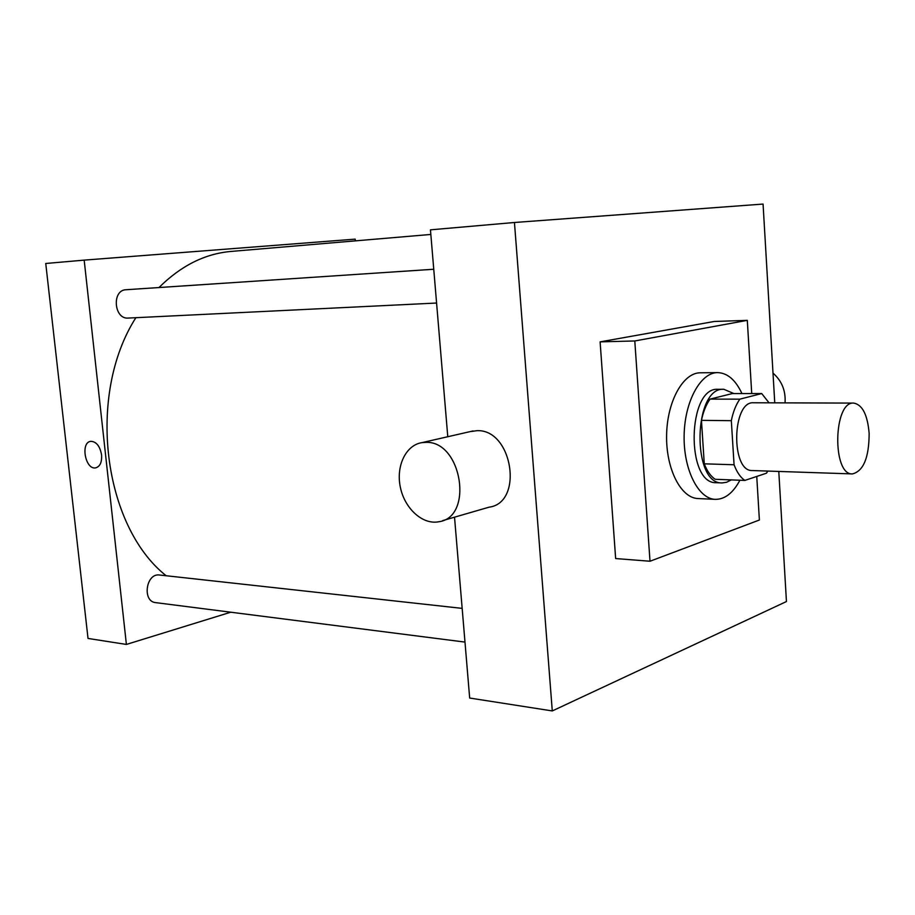 <?xml version="1.0" encoding="UTF-8"?>
<svg xmlns="http://www.w3.org/2000/svg" width="915" height="915" viewBox="0 0 915 915"><rect width="100%" height="100%" fill="white"/><g stroke="black" fill="none" stroke-linecap="round" stroke-linejoin="round"><path stroke-width="1.37" d="M869.147 433.367C869.056 457.58 863.486 471.099 852.437 473.924C831.975 475.228 833.336 401.033 853.741 403.092C862.41 404.693 867.546 414.781 869.147 433.367M852.437 473.924L752.302 470.55C730.662 471.717 731.966 400.804 753.548 402.772L853.741 403.092M744.833 480.421L715.187 479.288C710.749 476.292 707.101 471.145 704.264 463.825L701.462 420.351C703.28 411.636 706.151 404.556 710.074 399.112L732.263 393.576L761.715 393.553L739.835 399.157C735.957 404.682 733.121 411.853 731.325 420.683L734.07 464.763C736.861 472.174 740.452 477.39 744.833 480.421L766.473 473.192L767.776 471.076M761.715 393.553L769.035 402.817M733.91 393.576L723.845 389.287C693.295 386.622 691.488 484.47 722.118 482.926L726.682 482.262L731.199 479.895M722.118 482.926L716.296 482.697C685.598 484.229 687.394 386.645 718.023 389.31L723.845 389.287M710.074 399.112L739.835 399.157M704.264 463.825L734.07 464.763M701.462 420.351L731.325 420.683M739.903 480.238C733.087 493.025 724.886 499.407 715.313 499.361C698.271 498.95 683.391 469.452 684.134 435.391C684.649 401.33 700.604 372.405 717.646 372.611C727.471 372.954 735.58 379.942 741.951 393.564M715.313 499.361L698.042 498.549C680.874 498.115 665.868 468.857 666.612 435.071C667.115 401.285 683.185 372.588 700.364 372.794L717.646 372.611M756.751 476.441L759.381 520.017L650.005 561.238L634.793 340.963L747.303 320.353L751.73 393.564M650.005 561.238L615.646 558.55L600.114 341.867L714.238 321.474L747.303 320.353M600.114 341.867L634.793 340.963M774.753 402.84L763.064 204.068L514.447 222.494L552.283 710.932L786.443 601.544L778.791 471.442M454.526 517.181L469.67 698.042L552.283 710.932M514.447 222.494L430.45 229.837L447.778 436.718M470.081 431.628L477.081 430.668C512.629 429.124 524.009 502.861 489.033 507.185L442.7 520.601M773.015 373.114C781.833 380.88 785.848 390.808 785.047 402.875M426.058 442.357L421.952 442.631C405.745 445.079 395.795 466.261 400.381 487.398C404.716 508.568 422.57 524.913 438.617 521.779C473.981 517.581 462.006 440.973 426.058 442.357M166.164 575.741C103.132 525.988 86.445 394.88 135.877 317.688M158.97 287.55C180.93 265.75 204.926 253.707 230.98 251.442L430.839 234.446M464.98 642.09L155.699 602.63C141.928 601.59 146.011 572.779 159.587 575.02L462.155 608.384M436.581 303.037L128.237 318.065C113.906 319.507 111.619 289.975 126.064 289.735L433.756 269.25M355.34 240.862L355.18 239.135L84.18 260.123L126.396 644.435L230.763 612.204M84.18 260.123L45.75 263.486L88.023 638.441L126.396 644.435M101.576 454.927C102.011 462.281 100.032 466.593 95.652 467.862C85.278 470.058 80.2 442.231 90.825 441.327C96.361 441.59 99.952 446.12 101.576 454.927C102.011 462.281 100.032 466.593 95.652 467.862C85.278 470.058 80.2 442.231 90.825 441.327M421.952 442.631L473.021 430.954"/></g></svg>
